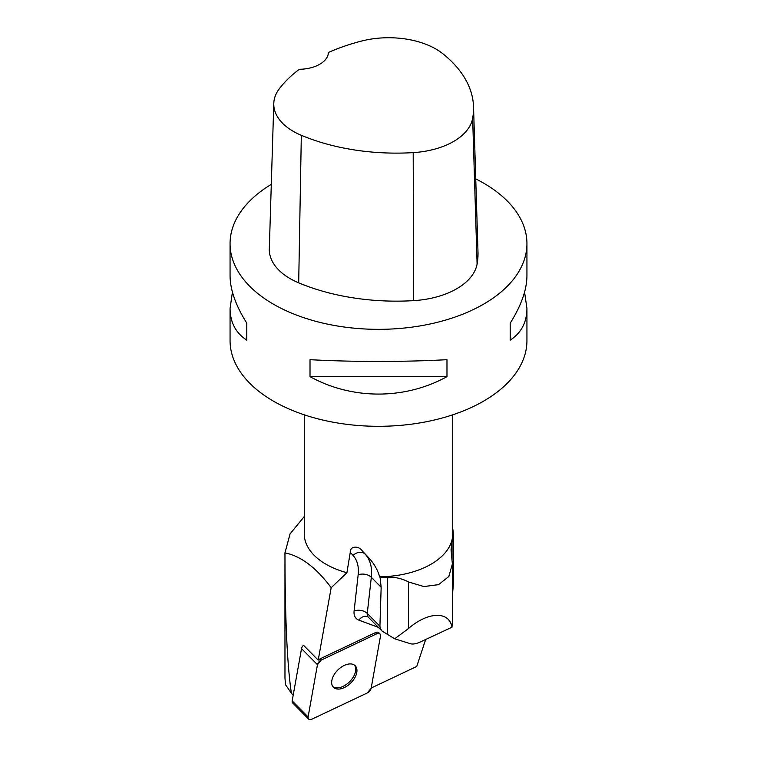 <?xml version="1.0" encoding="UTF-8"?>
<svg xmlns="http://www.w3.org/2000/svg" width="757" height="757" viewBox="0 0 757 757"><rect width="100%" height="100%" fill="white"/><g stroke="black" fill="none" stroke-linecap="round" stroke-linejoin="round"><path stroke-width="1.14" d="M308.582 719.055A4.712 2.82 135.3 0 0 311.95 719.15L367.325 692.939A4.712 2.82 135.3 0 0 371.138 688.312L380.506 636.041A4.712 2.82 135.3 0 0 380.014 633.95A4.712 2.82 135.3 0 0 376.645 633.855L321.28 660.066A4.712 2.82 135.3 0 0 317.457 664.693L308.099 716.964A4.712 2.82 135.3 0 0 308.582 719.055L292.666 702.96A4.712 2.82 -44.7 0 1 292.174 700.868L301.532 648.598A4.712 2.82 -44.7 0 1 303.5 645.257L318.214 660.132L331.178 587.697C316.161 567.57 300.756 555.969 284.973 552.894L290.035 533.931L304.276 516.52M334.651 688.208A15.31 9.169 135.3 0 0 351.636 682.095A15.31 9.169 135.3 0 0 355.184 665.734A15.31 9.169 135.3 0 0 337.849 669.983A15.31 9.169 135.3 0 0 333.421 687.271A15.31 9.169 135.3 0 0 334.651 688.208M425.671 639.485L416.728 666.463L371.195 688.018M284.963 552.761L284.963 678.017L285.512 684.669L291.398 693.289C287.168 664.826 285.029 618.024 284.973 552.894M293.205 695.115L291.398 693.289M304.276 414.827L304.276 533.94A74.224 42.846 0 0 0 346.914 572.718L331.178 587.697M346.914 572.718L350.264 552.298C349.781 546.119 358.515 545.182 362.452 551.115L367.883 556.878C373.721 562.981 377.629 569.614 379.607 576.787L380.09 577.496A74.811 43.196 0 0 0 387.31 577.203C394.813 576.881 401.891 578.471 408.515 581.972L423.929 586.552L438.625 584.641L448.854 576.456L452.374 563.984L451.03 549.8L452.043 542.23A74.811 43.196 0 0 0 453.311 534.31A74.811 43.196 0 0 0 452.724 528.878M379.607 576.787A74.224 42.846 0 0 0 452.724 533.94L452.724 414.827M524.573 292.126L526.938 308.496L526.938 340.603A148.438 85.702 180 0 1 422.576 422.444A148.438 85.702 180 0 1 256.235 389.202A148.438 85.702 180 0 1 230.062 340.603L230.062 308.496L232.427 292.126M475.746 178.898A148.438 85.702 180 0 1 483.458 183.043A148.438 85.702 180 0 1 526.938 243.64A148.438 85.702 180 0 1 378.5 329.342A148.438 85.702 180 0 1 230.062 243.64A148.438 85.702 180 0 1 271.29 184.367M310.02 376.645L310.02 359.679C352.166 362.026 404.834 362.026 446.98 359.679L446.98 376.645C404.834 399.885 352.166 399.885 310.02 376.645L446.98 376.645M526.938 308.496C526.834 322.397 521.251 332.948 510.199 340.139L510.199 323.173C521.251 305.563 526.834 289.751 526.938 275.747L526.938 243.64M230.062 243.64L230.062 275.747C230.166 289.751 235.749 305.563 246.801 323.173L246.801 340.139C235.749 332.948 230.166 322.397 230.062 308.496M473.532 106.832L477.998 252.223A166.256 95.988 180 0 1 477.099 264.061A71.253 41.133 180 0 1 413.663 300.633A166.256 95.988 180 0 1 298.693 282.844A71.253 41.133 180 0 1 269.312 248.826L273.788 103.425A66.777 38.55 180 0 1 279.522 88.465A161.78 93.404 180 0 1 299.337 69.284A29.684 17.137 180 0 0 328.415 52.488A161.78 93.404 180 0 1 361.468 41.077A66.777 38.55 180 0 1 442.722 53.643A161.78 93.404 180 0 1 473.532 106.832A161.78 93.404 180 0 1 472.652 118.347A66.777 38.55 180 0 1 413.199 152.621A161.78 93.404 180 0 1 301.324 135.314A66.777 38.55 180 0 1 273.788 103.425M510.199 323.173L510.199 340.139M246.801 340.139L246.801 323.173M379.919 626.238L367.259 613.444A9.5 5.696 -44.7 0 0 368.318 617.173L381.992 630.997L380.374 628.632L379.919 626.238L381.159 587.233L380.09 577.496M452.374 622.226L451.967 627.231L420.078 642.097C416.199 643.819 413.076 644.387 410.72 643.8L394.69 638.804L381.992 630.997M453.311 585.095L452.374 595.996M380.014 633.95L378.803 632.72A4.712 2.82 135.3 0 0 375.434 632.625L320.069 658.836A4.712 2.82 135.3 0 0 318.214 660.132M394.69 638.804L408.515 628.518C427.951 611.533 449.374 610.899 451.967 627.231M332.862 686.608A15.31 9.169 135.3 0 0 333.44 686.978A15.31 9.169 135.3 0 0 349.933 681.395A15.31 9.169 135.3 0 0 354.531 665.176M367.315 692.948L371.148 688.302L380.497 636.06C380.601 633.637 379.314 632.909 376.626 633.864L321.29 660.057L317.457 664.703L308.099 716.945C307.995 719.368 309.291 720.096 311.979 719.141L367.315 692.948M376.645 633.855L375.434 632.625M320.069 658.836L321.28 660.066M292.174 700.868L308.099 716.964M317.457 664.693L301.532 648.598M472.652 118.347L477.099 264.061M413.199 152.621L413.663 300.633M301.324 135.314L298.693 282.844M367.883 556.878L362.452 551.115M354.106 610.994A9.5 6.103 6.4 0 1 367.259 613.444L371.318 577.288A60.56 36.289 135.3 0 0 365.281 554.247A9.5 7.598 138 0 0 353.065 555.401A51.06 30.592 -44.7 0 1 358.156 574.828L354.106 610.994A19.001 11.383 135.3 0 0 358.865 620.134L378.396 627.364M358.156 574.828A9.5 6.103 6.4 0 1 371.318 577.288L381.159 587.233M350.264 552.298L353.065 555.401M368.318 617.173L367.514 616.633A9.5 7.324 -69.7 0 0 358.865 620.134M452.043 559.593L452.043 542.23M387.31 634.461L387.31 577.203M408.515 628.518L408.515 581.972M453.311 585.161L453.311 534.31M452.374 622.358L452.374 563.984"/></g></svg>

